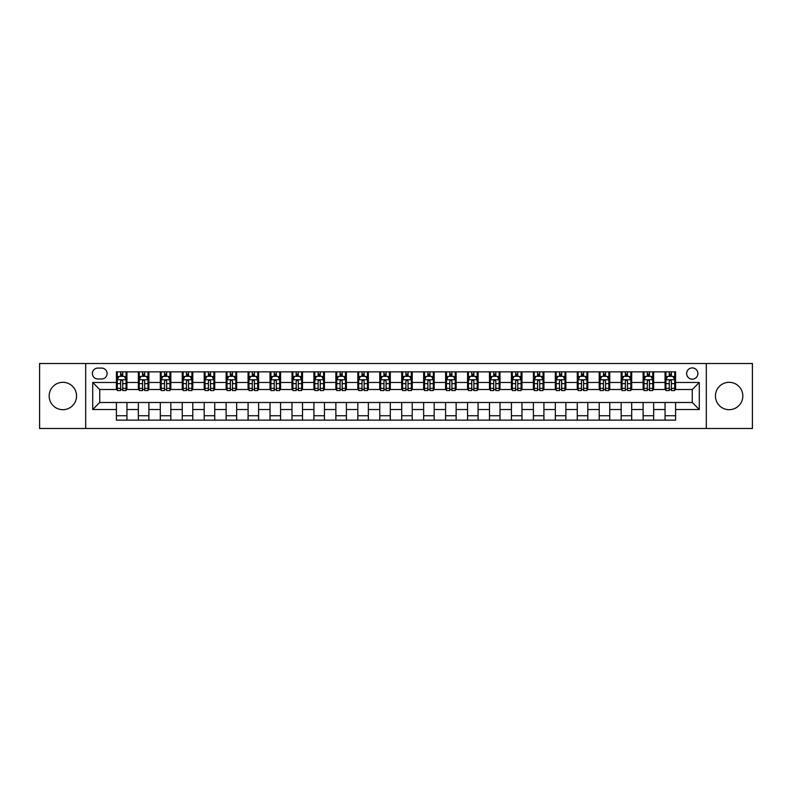 <?xml version="1.0" encoding="UTF-8"?>
<svg xmlns="http://www.w3.org/2000/svg" width="792" height="792" viewBox="0 0 792 792"><rect width="100%" height="100%" fill="white"/><g stroke="black" fill="none" stroke-linecap="round" stroke-linejoin="round"><path stroke-width="1.19" d="M729.135 382.308A13.692 13.692 0 0 0 715.443 396A13.692 13.692 0 0 0 729.135 409.692A13.692 13.692 0 0 0 742.827 396A13.692 13.692 0 0 0 729.135 382.308M62.865 382.308A13.692 13.692 0 0 0 49.173 396A13.692 13.692 0 0 0 62.865 409.692A13.692 13.692 0 0 0 76.557 396A13.692 13.692 0 0 0 62.865 382.308M692.267 367.914A5.613 5.613 0 0 0 686.654 373.527A5.613 5.613 0 0 0 692.267 379.15A5.613 5.613 0 0 0 697.891 373.527A5.613 5.613 0 0 0 692.267 367.914M706.316 428.482L752.4 428.482L752.4 363.518L706.316 363.518L706.316 428.482L85.684 428.482L85.684 363.518L39.6 363.518L39.6 428.482L85.684 428.482M97.802 378.972L101.663 378.972A5.445 5.445 0 0 0 107.108 373.527A5.445 5.445 0 0 0 101.663 368.082L97.802 368.082A5.445 5.445 0 0 0 92.357 373.527A5.445 5.445 0 0 0 97.802 378.972M706.316 363.518L85.684 363.518M116.414 409.523L92.714 409.523L92.714 382.477L116.414 382.477L116.414 389.506L99.733 389.506L99.733 402.494L116.414 402.494L116.414 420.136L675.586 420.136L675.586 402.494L692.267 402.494L692.267 389.506L675.586 389.506L675.586 382.477L699.287 382.477L699.287 409.523L675.586 409.523M675.586 382.477L675.586 371.864L116.414 371.864L116.414 382.477M665.052 371.864L665.052 389.506L665.933 389.506M669.27 389.506L671.378 389.506M674.715 389.506L675.586 389.506M665.052 389.506L652.766 389.506M643.114 371.864L643.114 389.506L643.985 389.506M647.321 389.506L649.43 389.506M643.114 389.506L630.818 389.506M621.166 371.864L621.166 389.506L622.047 389.506M625.373 389.506L627.482 389.506M621.166 389.506L608.87 389.506M599.217 371.864L599.217 389.506L600.098 389.506M603.435 389.506L605.543 389.506M599.217 389.506L586.931 389.506M577.269 371.864L577.269 389.506L578.15 389.506M581.486 389.506L583.595 389.506M577.269 389.506L564.983 389.506M555.331 371.864L555.331 389.506L556.202 389.506M559.538 389.506L561.647 389.506M555.331 389.506L543.035 389.506M533.382 371.864L533.382 389.506L534.263 389.506M537.59 389.506L539.698 389.506M533.382 389.506L521.087 389.506M511.434 371.864L511.434 389.506L512.315 389.506M515.651 389.506L517.76 389.506M511.434 389.506L499.148 389.506M489.486 371.864L489.486 389.506L490.367 389.506M493.703 389.506L495.812 389.506M489.486 389.506L477.2 389.506M467.547 371.864L467.547 389.506L468.418 389.506M471.755 389.506L473.863 389.506M467.547 389.506L455.252 389.506M445.599 371.864L445.599 389.506L446.48 389.506M449.807 389.506L451.915 389.506M445.599 389.506L433.303 389.506M423.651 371.864L423.651 389.506L424.532 389.506M427.868 389.506L429.977 389.506M423.651 389.506L411.365 389.506M401.702 371.864L401.702 389.506L402.583 389.506M405.92 389.506L408.028 389.506M401.702 389.506L389.417 389.506M379.764 371.864L379.764 389.506L380.635 389.506M383.971 389.506L386.08 389.506M379.764 389.506L367.468 389.506M357.816 371.864L357.816 389.506L358.697 389.506M362.023 389.506L364.132 389.506M357.816 389.506L345.52 389.506M335.867 371.864L335.867 389.506L336.748 389.506M340.085 389.506L342.193 389.506M335.867 389.506L323.582 389.506M313.919 371.864L313.919 389.506L314.8 389.506M318.137 389.506L320.245 389.506M313.919 389.506L301.633 389.506M291.981 371.864L291.981 389.506L292.852 389.506M296.188 389.506L298.297 389.506M291.981 389.506L279.685 389.506M270.032 371.864L270.032 389.506L270.913 389.506M274.24 389.506L276.349 389.506M270.032 389.506L257.737 389.506M248.084 371.864L248.084 389.506L248.965 389.506M252.302 389.506L254.41 389.506M248.084 389.506L235.798 389.506M226.136 371.864L226.136 389.506L227.017 389.506M230.353 389.506L232.462 389.506M226.136 389.506L213.85 389.506M204.197 371.864L204.197 389.506L205.069 389.506M208.405 389.506L210.514 389.506M204.197 389.506L191.902 389.506M182.249 371.864L182.249 389.506L183.13 389.506M186.457 389.506L188.565 389.506M182.249 389.506L169.953 389.506M160.301 371.864L160.301 389.506L161.182 389.506M164.518 389.506L166.627 389.506M160.301 389.506L148.015 389.506M138.352 371.864L138.352 389.506L139.234 389.506M142.57 389.506L144.679 389.506M138.352 389.506L126.067 389.506M116.414 389.506L117.285 389.506M120.622 389.506L122.73 389.506M116.414 402.494L126.948 402.494L126.948 420.136M675.586 402.494L126.948 402.494M126.948 371.864L126.948 389.506M116.414 376.25L117.285 376.25M120.622 376.25L122.73 376.25M126.067 376.25L126.948 376.25M116.414 415.75L126.948 415.75M138.352 402.494L138.352 420.136M148.886 371.864L148.886 389.506M138.352 376.25L139.234 376.25M142.57 376.25L144.679 376.25M148.015 376.25L148.886 376.25M148.886 402.494L148.886 420.136M138.352 415.75L148.886 415.75M160.301 402.494L160.301 420.136M170.834 402.494L170.834 420.136M160.301 415.75L170.834 415.75M170.834 371.864L170.834 389.506M160.301 376.25L161.182 376.25M164.518 376.25L166.627 376.25M169.953 376.25L170.834 376.25M182.249 402.494L182.249 420.136M192.783 402.494L192.783 420.136M182.249 415.75L192.783 415.75M192.783 371.864L192.783 389.506M182.249 376.25L183.13 376.25M186.457 376.25L188.565 376.25M191.902 376.25L192.783 376.25M204.197 402.494L204.197 420.136M214.731 402.494L214.731 420.136M204.197 415.75L214.731 415.75M214.731 371.864L214.731 389.506M204.197 376.25L205.069 376.25M208.405 376.25L210.514 376.25M213.85 376.25L214.731 376.25M226.136 402.494L226.136 420.136M236.669 402.494L236.669 420.136M226.136 415.75L236.669 415.75M236.669 371.864L236.669 389.506M226.136 376.25L227.017 376.25M230.353 376.25L232.462 376.25M235.798 376.25L236.669 376.25M248.084 402.494L248.084 420.136M258.618 402.494L258.618 420.136M248.084 415.75L258.618 415.75M258.618 371.864L258.618 389.506M248.084 376.25L248.965 376.25M252.302 376.25L254.41 376.25M257.737 376.25L258.618 376.25M270.032 402.494L270.032 420.136M280.566 402.494L280.566 420.136M270.032 415.75L280.566 415.75M280.566 371.864L280.566 389.506M270.032 376.25L270.913 376.25M274.24 376.25L276.349 376.25M279.685 376.25L280.566 376.25M291.981 402.494L291.981 420.136M302.514 402.494L302.514 420.136M291.981 415.75L302.514 415.75M302.514 371.864L302.514 389.506M291.981 376.25L292.852 376.25M296.188 376.25L298.297 376.25M301.633 376.25L302.514 376.25M313.919 402.494L313.919 420.136M324.453 402.494L324.453 420.136M313.919 415.75L324.453 415.75M324.453 371.864L324.453 389.506M313.919 376.25L314.8 376.25M318.137 376.25L320.245 376.25M323.582 376.25L324.453 376.25M335.867 402.494L335.867 420.136M346.401 402.494L346.401 420.136M335.867 415.75L346.401 415.75M346.401 371.864L346.401 389.506M335.867 376.25L336.748 376.25M340.085 376.25L342.193 376.25M345.52 376.25L346.401 376.25M357.816 402.494L357.816 420.136M368.349 402.494L368.349 420.136M357.816 415.75L368.349 415.75M368.349 371.864L368.349 389.506M357.816 376.25L358.697 376.25M362.023 376.25L364.132 376.25M367.468 376.25L368.349 376.25M379.764 402.494L379.764 420.136M390.298 402.494L390.298 420.136M379.764 415.75L390.298 415.75M390.298 371.864L390.298 389.506M379.764 376.25L380.635 376.25M383.971 376.25L386.08 376.25M389.417 376.25L390.298 376.25M401.702 402.494L401.702 420.136M412.236 402.494L412.236 420.136M401.702 415.75L412.236 415.75M412.236 371.864L412.236 389.506M401.702 376.25L402.583 376.25M405.92 376.25L408.028 376.25M411.365 376.25L412.236 376.25M423.651 402.494L423.651 420.136M434.184 402.494L434.184 420.136M423.651 415.75L434.184 415.75M434.184 371.864L434.184 389.506M423.651 376.25L424.532 376.25M427.868 376.25L429.977 376.25M433.303 376.25L434.184 376.25M445.599 402.494L445.599 420.136M456.133 402.494L456.133 420.136M445.599 415.75L456.133 415.75M456.133 371.864L456.133 389.506M445.599 376.25L446.48 376.25M449.807 376.25L451.915 376.25M455.252 376.25L456.133 376.25M467.547 402.494L467.547 420.136M478.081 402.494L478.081 420.136M467.547 415.75L478.081 415.75M478.081 371.864L478.081 389.506M467.547 376.25L468.418 376.25M471.755 376.25L473.863 376.25M477.2 376.25L478.081 376.25M489.486 402.494L489.486 420.136M500.019 402.494L500.019 420.136M489.486 415.75L500.019 415.75M500.019 371.864L500.019 389.506M489.486 376.25L490.367 376.25M493.703 376.25L495.812 376.25M499.148 376.25L500.019 376.25M511.434 402.494L511.434 420.136M521.968 402.494L521.968 420.136M511.434 415.75L521.968 415.75M521.968 371.864L521.968 389.506M511.434 376.25L512.315 376.25M515.651 376.25L517.76 376.25M521.087 376.25L521.968 376.25M533.382 402.494L533.382 420.136M543.916 402.494L543.916 420.136M533.382 415.75L543.916 415.75M543.916 371.864L543.916 389.506M533.382 376.25L534.263 376.25M537.59 376.25L539.698 376.25M543.035 376.25L543.916 376.25M555.331 402.494L555.331 420.136M565.864 402.494L565.864 420.136M555.331 415.75L565.864 415.75M565.864 371.864L565.864 389.506M555.331 376.25L556.202 376.25M559.538 376.25L561.647 376.25M564.983 376.25L565.864 376.25M577.269 402.494L577.269 420.136M587.803 402.494L587.803 420.136M577.269 415.75L587.803 415.75M587.803 371.864L587.803 389.506M577.269 376.25L578.15 376.25M581.486 376.25L583.595 376.25M586.931 376.25L587.803 376.25M599.217 402.494L599.217 420.136M609.751 402.494L609.751 420.136M599.217 415.75L609.751 415.75M609.751 371.864L609.751 389.506M599.217 376.25L600.098 376.25M603.435 376.25L605.543 376.25M608.87 376.25L609.751 376.25M621.166 402.494L621.166 420.136M631.699 402.494L631.699 420.136M621.166 415.75L631.699 415.75M631.699 371.864L631.699 389.506M621.166 376.25L622.047 376.25M625.373 376.25L627.482 376.25M630.818 376.25L631.699 376.25M643.114 402.494L643.114 420.136M653.648 402.494L653.648 420.136M643.114 415.75L653.648 415.75M653.648 371.864L653.648 389.506M643.114 376.25L643.985 376.25M647.321 376.25L649.43 376.25M652.766 376.25L653.648 376.25M665.052 402.494L665.052 420.136M665.052 415.75L675.586 415.75M665.052 376.25L665.933 376.25M669.27 376.25L671.378 376.25M674.715 376.25L675.586 376.25M99.733 389.506L92.714 382.477M99.733 402.494L92.714 409.523M699.287 382.477L692.267 389.506M699.287 409.523L692.267 402.494M122.73 374.141L120.622 374.141M126.067 388.357L122.73 388.357L122.73 390.555L126.067 390.555L126.067 379.843L124.314 376.339L119.047 376.339L117.285 379.843L117.285 390.555L120.622 390.555L120.622 388.357L117.285 388.357M117.285 379.843L117.285 371.864M126.067 379.843L126.067 371.864M120.622 376.339L120.622 371.864M122.73 371.864L122.73 376.339M122.73 388.357L122.73 381.16C122.027 379.813 121.325 379.813 120.622 381.16L120.622 388.357M144.679 374.141L142.57 374.141M148.015 388.357L144.679 388.357L144.679 390.555L148.015 390.555L148.015 379.843L146.253 376.339L140.986 376.339L139.234 379.843L139.234 390.555L142.57 390.555L142.57 388.357L139.234 388.357M139.234 379.843L139.234 371.864M148.015 379.843L148.015 371.864M142.57 376.339L142.57 371.864M144.679 371.864L144.679 376.339M144.679 388.357L144.679 381.16C143.976 379.813 143.273 379.813 142.57 381.16L142.57 388.357M166.627 374.141L164.518 374.141M169.953 388.357L166.627 388.357L166.627 390.555L169.953 390.555L169.953 379.843L168.201 376.339L162.934 376.339L161.182 379.843L161.182 390.555L164.518 390.555L164.518 388.357L161.182 388.357M161.182 379.843L161.182 371.864M169.953 379.843L169.953 371.864M164.518 376.339L164.518 371.864M166.627 371.864L166.627 376.339M166.627 388.357L166.627 381.16C165.924 379.813 165.221 379.813 164.518 381.16L164.518 388.357M188.565 374.141L186.457 374.141M191.902 388.357L188.565 388.357L188.565 390.555L191.902 390.555L191.902 379.843L190.149 376.339L184.882 376.339L183.13 379.843L183.13 390.555L186.457 390.555L186.457 388.357L183.13 388.357M183.13 379.843L183.13 371.864M191.902 379.843L191.902 371.864M186.457 376.339L186.457 371.864M188.565 371.864L188.565 376.339M188.565 388.357L188.565 381.16C187.862 379.813 187.169 379.813 186.457 381.16L186.457 388.357M210.514 374.141L208.405 374.141M213.85 388.357L210.514 388.357L210.514 390.555L213.85 390.555L213.85 379.843L212.098 376.339L206.831 376.339L205.069 379.843L205.069 390.555L208.405 390.555L208.405 388.357L205.069 388.357M205.069 379.843L205.069 371.864M213.85 379.843L213.85 371.864M208.405 376.339L208.405 371.864M210.514 371.864L210.514 376.339M210.514 388.357L210.514 381.16C209.811 379.813 209.108 379.813 208.405 381.16L208.405 388.357M232.462 374.141L230.353 374.141M235.798 388.357L232.462 388.357L232.462 390.555L235.798 390.555L235.798 379.843L234.036 376.339L228.769 376.339L227.017 379.843L227.017 390.555L230.353 390.555L230.353 388.357L227.017 388.357M227.017 379.843L227.017 371.864M235.798 379.843L235.798 371.864M230.353 376.339L230.353 371.864M232.462 371.864L232.462 376.339M232.462 388.357L232.462 381.16C231.759 379.813 231.056 379.813 230.353 381.16L230.353 388.357M254.41 374.141L252.302 374.141M257.737 388.357L254.41 388.357L254.41 390.555L257.737 390.555L257.737 379.843L255.984 376.339L250.718 376.339L248.965 379.843L248.965 390.555L252.302 390.555L252.302 388.357L248.965 388.357M248.965 379.843L248.965 371.864M257.737 379.843L257.737 371.864M252.302 376.339L252.302 371.864M254.41 371.864L254.41 376.339M254.41 388.357L254.41 381.16C253.707 379.813 253.004 379.813 252.302 381.16L252.302 388.357M276.349 374.141L274.24 374.141M279.685 388.357L276.349 388.357L276.349 390.555L279.685 390.555L279.685 379.843L277.933 376.339L272.666 376.339L270.913 379.843L270.913 390.555L274.24 390.555L274.24 388.357L270.913 388.357M270.913 379.843L270.913 371.864M279.685 379.843L279.685 371.864M274.24 376.339L274.24 371.864M276.349 371.864L276.349 376.339M276.349 388.357L276.349 381.16C275.646 379.813 274.953 379.813 274.24 381.16L274.24 388.357M298.297 374.141L296.188 374.141M301.633 388.357L298.297 388.357L298.297 390.555L301.633 390.555L301.633 379.843L299.881 376.339L294.614 376.339L292.852 379.843L292.852 390.555L296.188 390.555L296.188 388.357L292.852 388.357M292.852 379.843L292.852 371.864M301.633 379.843L301.633 371.864M296.188 376.339L296.188 371.864M298.297 371.864L298.297 376.339M298.297 388.357L298.297 381.16C297.594 379.813 296.891 379.813 296.188 381.16L296.188 388.357M320.245 374.141L318.137 374.141M323.582 388.357L320.245 388.357L320.245 390.555L323.582 390.555L323.582 379.843L321.819 376.339L316.553 376.339L314.8 379.843L314.8 390.555L318.137 390.555L318.137 388.357L314.8 388.357M314.8 379.843L314.8 371.864M323.582 379.843L323.582 371.864M318.137 376.339L318.137 371.864M320.245 371.864L320.245 376.339M320.245 388.357L320.245 381.16C319.542 379.813 318.839 379.813 318.137 381.16L318.137 388.357M342.193 374.141L340.085 374.141M345.52 388.357L342.193 388.357L342.193 390.555L345.52 390.555L345.52 379.843L343.768 376.339L338.501 376.339L336.748 379.843L336.748 390.555L340.085 390.555L340.085 388.357L336.748 388.357M336.748 379.843L336.748 371.864M345.52 379.843L345.52 371.864M340.085 376.339L340.085 371.864M342.193 371.864L342.193 376.339M342.193 388.357L342.193 381.16C341.491 379.813 340.788 379.813 340.085 381.16L340.085 388.357M364.132 374.141L362.023 374.141M367.468 388.357L364.132 388.357L364.132 390.555L367.468 390.555L367.468 379.843L365.716 376.339L360.449 376.339L358.697 379.843L358.697 390.555L362.023 390.555L362.023 388.357L358.697 388.357M358.697 379.843L358.697 371.864M367.468 379.843L367.468 371.864M362.023 376.339L362.023 371.864M364.132 371.864L364.132 376.339M364.132 388.357L364.132 381.16C363.429 379.813 362.736 379.813 362.023 381.16L362.023 388.357M386.08 374.141L383.971 374.141M389.417 388.357L386.08 388.357L386.08 390.555L389.417 390.555L389.417 379.843L387.664 376.339L382.397 376.339L380.635 379.843L380.635 390.555L383.971 390.555L383.971 388.357L380.635 388.357M380.635 379.843L380.635 371.864M389.417 379.843L389.417 371.864M383.971 376.339L383.971 371.864M386.08 371.864L386.08 376.339M386.08 388.357L386.08 381.16C385.377 379.813 384.674 379.813 383.971 381.16L383.971 388.357M408.028 374.141L405.92 374.141M411.365 388.357L408.028 388.357L408.028 390.555L411.365 390.555L411.365 379.843L409.603 376.339L404.336 376.339L402.583 379.843L402.583 390.555L405.92 390.555L405.92 388.357L402.583 388.357M402.583 379.843L402.583 371.864M411.365 379.843L411.365 371.864M405.92 376.339L405.92 371.864M408.028 371.864L408.028 376.339M408.028 388.357L408.028 381.16C407.326 379.813 406.623 379.813 405.92 381.16L405.92 388.357M429.977 374.141L427.868 374.141M433.303 388.357L429.977 388.357L429.977 390.555L433.303 390.555L433.303 379.843L431.551 376.339L426.284 376.339L424.532 379.843L424.532 390.555L427.868 390.555L427.868 388.357L424.532 388.357M424.532 379.843L424.532 371.864M433.303 379.843L433.303 371.864M427.868 376.339L427.868 371.864M429.977 371.864L429.977 376.339M429.977 388.357L429.977 381.16C429.274 379.813 428.571 379.813 427.868 381.16L427.868 388.357M451.915 374.141L449.807 374.141M455.252 388.357L451.915 388.357L451.915 390.555L455.252 390.555L455.252 379.843L453.499 376.339L448.232 376.339L446.48 379.843L446.48 390.555L449.807 390.555L449.807 388.357L446.48 388.357M446.48 379.843L446.48 371.864M455.252 379.843L455.252 371.864M449.807 376.339L449.807 371.864M451.915 371.864L451.915 376.339M451.915 388.357L451.915 381.16C451.212 379.813 450.509 379.813 449.807 381.16L449.807 388.357M473.863 374.141L471.755 374.141M477.2 388.357L473.863 388.357L473.863 390.555L477.2 390.555L477.2 379.843L475.447 376.339L470.181 376.339L468.418 379.843L468.418 390.555L471.755 390.555L471.755 388.357L468.418 388.357M468.418 379.843L468.418 371.864M477.2 379.843L477.2 371.864M471.755 376.339L471.755 371.864M473.863 371.864L473.863 376.339M473.863 388.357L473.863 381.16C473.161 379.813 472.458 379.813 471.755 381.16L471.755 388.357M495.812 374.141L493.703 374.141M499.148 388.357L495.812 388.357L495.812 390.555L499.148 390.555L499.148 379.843L497.386 376.339L492.119 376.339L490.367 379.843L490.367 390.555L493.703 390.555L493.703 388.357L490.367 388.357M490.367 379.843L490.367 371.864M499.148 379.843L499.148 371.864M493.703 376.339L493.703 371.864M495.812 371.864L495.812 376.339M495.812 388.357L495.812 381.16C495.109 379.813 494.406 379.813 493.703 381.16L493.703 388.357M517.76 374.141L515.651 374.141M521.087 388.357L517.76 388.357L517.76 390.555L521.087 390.555L521.087 379.843L519.334 376.339L514.067 376.339L512.315 379.843L512.315 390.555L515.651 390.555L515.651 388.357L512.315 388.357M512.315 379.843L512.315 371.864M521.087 379.843L521.087 371.864M515.651 376.339L515.651 371.864M517.76 371.864L517.76 376.339M517.76 388.357L517.76 381.16C517.057 379.813 516.354 379.813 515.651 381.16L515.651 388.357M539.698 374.141L537.59 374.141M543.035 388.357L539.698 388.357L539.698 390.555L543.035 390.555L543.035 379.843L541.283 376.339L536.016 376.339L534.263 379.843L534.263 390.555L537.59 390.555L537.59 388.357L534.263 388.357M534.263 379.843L534.263 371.864M543.035 379.843L543.035 371.864M537.59 376.339L537.59 371.864M539.698 371.864L539.698 376.339M539.698 388.357L539.698 381.16C538.996 379.813 538.293 379.813 537.59 381.16L537.59 388.357M561.647 374.141L559.538 374.141M564.983 388.357L561.647 388.357L561.647 390.555L564.983 390.555L564.983 379.843L563.231 376.339L557.964 376.339L556.202 379.843L556.202 390.555L559.538 390.555L559.538 388.357L556.202 388.357M556.202 379.843L556.202 371.864M564.983 379.843L564.983 371.864M559.538 376.339L559.538 371.864M561.647 371.864L561.647 376.339M561.647 388.357L561.647 381.16C560.944 379.813 560.241 379.813 559.538 381.16L559.538 388.357M583.595 374.141L581.486 374.141M586.931 388.357L583.595 388.357L583.595 390.555L586.931 390.555L586.931 379.843L585.169 376.339L579.902 376.339L578.15 379.843L578.15 390.555L581.486 390.555L581.486 388.357L578.15 388.357M578.15 379.843L578.15 371.864M586.931 379.843L586.931 371.864M581.486 376.339L581.486 371.864M583.595 371.864L583.595 376.339M583.595 388.357L583.595 381.16C582.892 379.813 582.189 379.813 581.486 381.16L581.486 388.357M605.543 374.141L603.435 374.141M608.87 388.357L605.543 388.357L605.543 390.555L608.87 390.555L608.87 379.843L607.117 376.339L601.851 376.339L600.098 379.843L600.098 390.555L603.435 390.555L603.435 388.357L600.098 388.357M600.098 379.843L600.098 371.864M608.87 379.843L608.87 371.864M603.435 376.339L603.435 371.864M605.543 371.864L605.543 376.339M605.543 388.357L605.543 381.16C604.841 379.813 604.138 379.813 603.435 381.16L603.435 388.357M627.482 374.141L625.373 374.141M630.818 388.357L627.482 388.357L627.482 390.555L630.818 390.555L630.818 379.843L629.066 376.339L623.799 376.339L622.047 379.843L622.047 390.555L625.373 390.555L625.373 388.357L622.047 388.357M622.047 379.843L622.047 371.864M630.818 379.843L630.818 371.864M625.373 376.339L625.373 371.864M627.482 371.864L627.482 376.339M627.482 388.357L627.482 381.16C626.779 379.813 626.076 379.813 625.373 381.16L625.373 388.357M649.43 374.141L647.321 374.141M652.766 388.357L649.43 388.357L649.43 390.555L652.766 390.555L652.766 379.843L651.014 376.339L645.747 376.339L643.985 379.843L643.985 390.555L647.321 390.555L647.321 388.357L643.985 388.357M643.985 379.843L643.985 371.864M652.766 379.843L652.766 371.864M647.321 376.339L647.321 371.864M649.43 371.864L649.43 376.339M649.43 388.357L649.43 381.16C648.727 379.813 648.024 379.813 647.321 381.16L647.321 388.357M671.378 374.141L669.27 374.141M674.715 388.357L671.378 388.357L671.378 390.555L674.715 390.555L674.715 379.843L672.952 376.339L667.686 376.339L665.933 379.843L665.933 390.555L669.27 390.555L669.27 388.357L665.933 388.357M665.933 379.843L665.933 371.864M674.715 379.843L674.715 371.864M669.27 376.339L669.27 371.864M671.378 371.864L671.378 376.339M671.378 388.357L671.378 381.16C670.676 379.813 669.973 379.813 669.27 381.16L669.27 388.357M138.352 409.523L126.948 409.523M138.352 382.477L126.948 382.477M160.301 382.477L148.886 382.477M160.301 409.523L148.886 409.523M182.249 382.477L170.834 382.477M182.249 409.523L170.834 409.523M204.197 382.477L192.783 382.477M204.197 409.523L192.783 409.523M226.136 382.477L214.731 382.477M226.136 409.523L214.731 409.523M248.084 382.477L236.669 382.477M248.084 409.523L236.669 409.523M270.032 382.477L258.618 382.477M270.032 409.523L258.618 409.523M291.981 382.477L280.566 382.477M291.981 409.523L280.566 409.523M313.919 382.477L302.514 382.477M313.919 409.523L302.514 409.523M335.867 382.477L324.453 382.477M335.867 409.523L324.453 409.523M357.816 382.477L346.401 382.477M357.816 409.523L346.401 409.523M379.764 382.477L368.349 382.477M379.764 409.523L368.349 409.523M401.702 382.477L390.298 382.477M401.702 409.523L390.298 409.523M423.651 382.477L412.236 382.477M423.651 409.523L412.236 409.523M445.599 382.477L434.184 382.477M445.599 409.523L434.184 409.523M467.547 382.477L456.133 382.477M467.547 409.523L456.133 409.523M489.486 382.477L478.081 382.477M489.486 409.523L478.081 409.523M511.434 382.477L500.019 382.477M511.434 409.523L500.019 409.523M533.382 382.477L521.968 382.477M533.382 409.523L521.968 409.523M555.331 382.477L543.916 382.477M555.331 409.523L543.916 409.523M577.269 382.477L565.864 382.477M577.269 409.523L565.864 409.523M599.217 382.477L587.803 382.477M599.217 409.523L587.803 409.523M621.166 382.477L609.751 382.477M621.166 409.523L609.751 409.523M643.114 382.477L631.699 382.477M643.114 409.523L631.699 409.523M665.052 382.477L653.648 382.477M665.052 409.523L653.648 409.523M126.027 379.764L117.335 379.764M117.285 376.547L118.939 376.547M124.413 376.547L126.067 376.547M120.622 383.655L117.285 383.655M126.067 383.655L122.73 383.655M122.73 375.26L120.622 375.26M147.965 379.764L139.273 379.764M139.234 376.547L140.887 376.547M146.362 376.547L148.015 376.547M142.57 383.655L139.234 383.655M148.015 383.655L144.679 383.655M144.679 375.26L142.57 375.26M169.914 379.764L161.221 379.764M161.182 376.547L162.825 376.547M168.31 376.547L169.953 376.547M164.518 383.655L161.182 383.655M169.953 383.655L166.627 383.655M166.627 375.26L164.518 375.26M191.862 379.764L183.17 379.764M183.13 376.547L184.774 376.547M190.258 376.547L191.902 376.547M186.457 383.655L183.13 383.655M191.902 383.655L188.565 383.655M188.565 375.26L186.457 375.26M213.81 379.764L205.118 379.764M205.069 376.547L206.722 376.547M212.197 376.547L213.85 376.547M208.405 383.655L205.069 383.655M213.85 383.655L210.514 383.655M210.514 375.26L208.405 375.26M235.749 379.764L227.056 379.764M227.017 376.547L228.67 376.547M234.145 376.547L235.798 376.547M230.353 383.655L227.017 383.655M235.798 383.655L232.462 383.655M232.462 375.26L230.353 375.26M257.697 379.764L249.005 379.764M248.965 376.547L250.609 376.547M256.093 376.547L257.737 376.547M252.302 383.655L248.965 383.655M257.737 383.655L254.41 383.655M254.41 375.26L252.302 375.26M279.645 379.764L270.953 379.764M270.913 376.547L272.557 376.547M278.042 376.547L279.685 376.547M274.24 383.655L270.913 383.655M279.685 383.655L276.349 383.655M276.349 375.26L274.24 375.26M301.594 379.764L292.901 379.764M292.852 376.547L294.505 376.547M299.98 376.547L301.633 376.547M296.188 383.655L292.852 383.655M301.633 383.655L298.297 383.655M298.297 375.26L296.188 375.26M323.532 379.764L314.84 379.764M314.8 376.547L316.453 376.547M321.928 376.547L323.582 376.547M318.137 383.655L314.8 383.655M323.582 383.655L320.245 383.655M320.245 375.26L318.137 375.26M345.48 379.764L336.788 379.764M336.748 376.547L338.392 376.547M343.877 376.547L345.52 376.547M340.085 383.655L336.748 383.655M345.52 383.655L342.193 383.655M342.193 375.26L340.085 375.26M367.429 379.764L358.736 379.764M358.697 376.547L360.34 376.547M365.825 376.547L367.468 376.547M362.023 383.655L358.697 383.655M367.468 383.655L364.132 383.655M364.132 375.26L362.023 375.26M389.377 379.764L380.685 379.764M380.635 376.547L382.288 376.547M387.763 376.547L389.417 376.547M383.971 383.655L380.635 383.655M389.417 383.655L386.08 383.655M386.08 375.26L383.971 375.26M411.315 379.764L402.623 379.764M402.583 376.547L404.237 376.547M409.712 376.547L411.365 376.547M405.92 383.655L402.583 383.655M411.365 383.655L408.028 383.655M408.028 375.26L405.92 375.26M433.264 379.764L424.571 379.764M424.532 376.547L426.175 376.547M431.66 376.547L433.303 376.547M427.868 383.655L424.532 383.655M433.303 383.655L429.977 383.655M429.977 375.26L427.868 375.26M455.212 379.764L446.52 379.764M446.48 376.547L448.123 376.547M453.608 376.547L455.252 376.547M449.807 383.655L446.48 383.655M455.252 383.655L451.915 383.655M451.915 375.26L449.807 375.26M477.16 379.764L468.468 379.764M468.418 376.547L470.072 376.547M475.547 376.547L477.2 376.547M471.755 383.655L468.418 383.655M477.2 383.655L473.863 383.655M473.863 375.26L471.755 375.26M499.099 379.764L490.406 379.764M490.367 376.547L492.02 376.547M497.495 376.547L499.148 376.547M493.703 383.655L490.367 383.655M499.148 383.655L495.812 383.655M495.812 375.26L493.703 375.26M521.047 379.764L512.355 379.764M512.315 376.547L513.958 376.547M519.443 376.547L521.087 376.547M515.651 383.655L512.315 383.655M521.087 383.655L517.76 383.655M517.76 375.26L515.651 375.26M542.995 379.764L534.303 379.764M534.263 376.547L535.907 376.547M541.391 376.547L543.035 376.547M537.59 383.655L534.263 383.655M543.035 383.655L539.698 383.655M539.698 375.26L537.59 375.26M564.943 379.764L556.251 379.764M556.202 376.547L557.855 376.547M563.33 376.547L564.983 376.547M559.538 383.655L556.202 383.655M564.983 383.655L561.647 383.655M561.647 375.26L559.538 375.26M586.882 379.764L578.19 379.764M578.15 376.547L579.803 376.547M585.278 376.547L586.931 376.547M581.486 383.655L578.15 383.655M586.931 383.655L583.595 383.655M583.595 375.26L581.486 375.26M608.83 379.764L600.138 379.764M600.098 376.547L601.742 376.547M607.226 376.547L608.87 376.547M603.435 383.655L600.098 383.655M608.87 383.655L605.543 383.655M605.543 375.26L603.435 375.26M630.779 379.764L622.086 379.764M622.047 376.547L623.69 376.547M629.175 376.547L630.818 376.547M625.373 383.655L622.047 383.655M630.818 383.655L627.482 383.655M627.482 375.26L625.373 375.26M652.727 379.764L644.035 379.764M643.985 376.547L645.638 376.547M651.113 376.547L652.766 376.547M647.321 383.655L643.985 383.655M652.766 383.655L649.43 383.655M649.43 375.26L647.321 375.26M674.665 379.764L665.973 379.764M665.933 376.547L667.587 376.547M673.061 376.547L674.715 376.547M669.27 383.655L665.933 383.655M674.715 383.655L671.378 383.655M671.378 375.26L669.27 375.26"/></g></svg>
